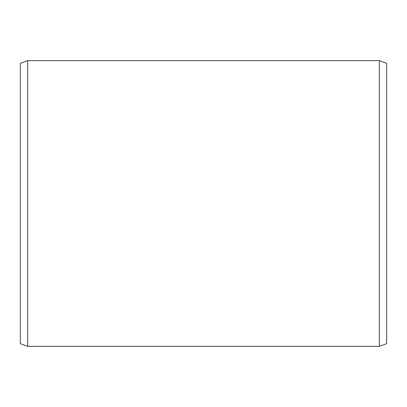 <?xml version="1.0" encoding="UTF-8"?>
<svg xmlns="http://www.w3.org/2000/svg" width="407" height="407" viewBox="0 0 407 407"><rect width="100%" height="100%" fill="white"/><g stroke="black" fill="none" stroke-linecap="round" stroke-linejoin="round"><path stroke-width="0.61" d="M20.35 63.309L20.35 343.691L27.676 346.357L27.676 60.643L20.35 63.309M379.324 346.357L386.65 343.691L386.65 63.309L379.324 60.643L379.324 346.357L27.676 346.357M379.324 60.643L27.676 60.643"/></g></svg>
